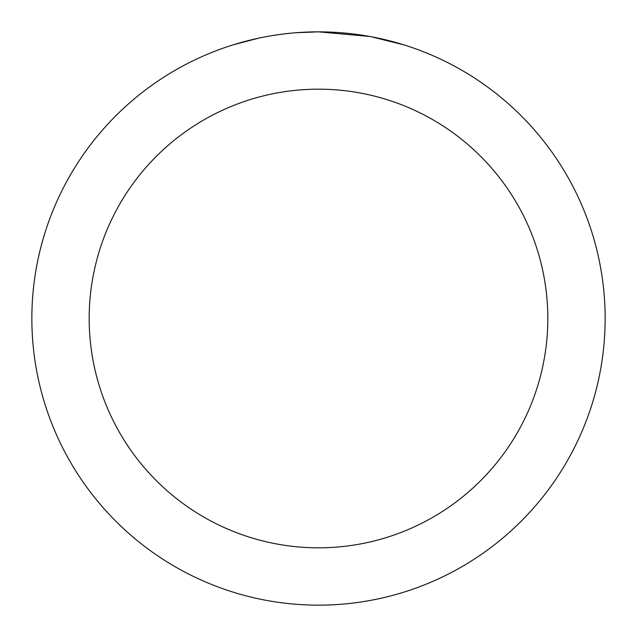 <?xml version="1.0" encoding="UTF-8"?>
<svg xmlns="http://www.w3.org/2000/svg" width="637" height="637" viewBox="0 0 637 637"><rect width="100%" height="100%" fill="white"/><g stroke="black" fill="none" stroke-linecap="round" stroke-linejoin="round"><path stroke-width="0.96" d="M324.217 31.906L328.198 32.017M353.798 34.032L355.008 34.183M369.42 36.413L318.5 31.85A286.65 286.65 0 0 1 605.15 318.5A286.65 286.65 0 0 1 318.5 605.15A286.65 286.65 0 0 1 31.85 318.5A286.65 286.65 0 0 1 318.5 31.85L296.101 32.726M370.774 36.659L403.659 44.797M318.5 89.18A229.32 229.32 0 0 1 547.82 318.5A229.32 229.32 0 0 1 318.5 547.82A229.32 229.32 0 0 1 89.18 318.5A229.32 229.32 0 0 1 318.5 89.18M286.172 33.681L282.677 34.095M233.349 44.797L258.327 38.236M274.674 35.218L282.677 34.103M297.487 32.622L302.049 32.328M275.646 35.075L280.917 34.326"/></g></svg>
